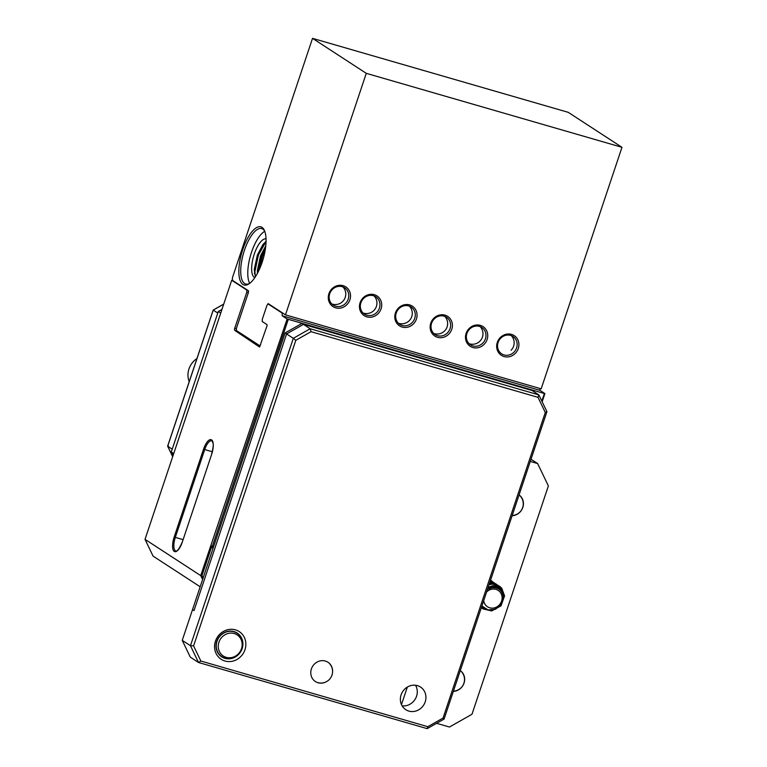 <?xml version="1.0" encoding="UTF-8"?>
<svg xmlns="http://www.w3.org/2000/svg" width="767" height="767" viewBox="0 0 767 767"><rect width="100%" height="100%" fill="white"/><g stroke="black" fill="none" stroke-linecap="round" stroke-linejoin="round"><path stroke-width="1.15" d="M213.533 546.823L212.286 546.468L211.395 547.494L213.14 547.993M541.838 401.093L544.369 393.529L544.906 393.576L542.164 401.764M287.126 318.995L282.198 315.783L282.179 313.109L268.143 303.972L266.964 305.343L262.256 319.388L262.266 321.536L267.05 324.642L267.05 325.716L259.591 347.058L234.76 330.376A1.86 0.69 106.1 0 1 234.75 328.228L246.801 292.217L246.792 290.07L231.711 280.262L145.021 539.354L200.714 575.605L287.126 318.995L544.369 393.529M288.258 319.427L212.286 546.468L211.28 545.663M210.388 546.689L211.395 547.494L201.97 575.672L203.102 578.021M539.968 388.495L539.978 390.365L282.198 315.783M544.906 393.576L539.978 390.365M246.792 290.07L247.837 290.377M267.338 304.902L268.143 303.588L285.458 314.863L366.281 73.335L621.979 147.312L568.222 112.327L312.524 38.35L232.439 277.683L232.449 280.367L231.711 280.262M269.188 304.269L268.143 303.972M282.179 313.109L283.224 313.406M200.168 586.774L153.084 556.133L145.021 539.354M202.603 579.516L200.714 575.605L201.97 575.672M248.335 292.658L246.801 292.217M253.129 342.331L255.651 343.06M253.129 342.868L257.127 344.019M220.733 313.061L218.298 311.479L171.281 452.003L173.716 453.585M221.96 309.408L218.298 311.479M171.281 452.003L173.026 455.636M196.927 358.582A18.619 17.21 123.1 0 0 189.209 381.659M217.77 313.061L213.226 310.098L167.676 446.231L172.22 449.194M168.328 445.915L167.676 446.231L168.328 445.915L167.676 446.231L172.69 456.662M213.638 310.51L213.226 310.098L213.638 310.51L213.226 310.098L223.715 304.154M235.431 629.851A16.529 15.273 -56.9 0 1 244.97 649.716A16.529 15.273 -56.9 0 1 224.999 661.029A16.529 15.273 -56.9 0 1 215.45 641.174A16.529 15.273 -56.9 0 1 235.431 629.851M224.98 658.345A14.199 13.116 123.1 0 0 241.413 650.416A14.199 13.116 123.1 0 0 237.214 633.053A14.199 13.116 123.1 0 0 233.945 631.557A14.199 13.116 123.1 0 0 217.512 639.496A14.199 13.116 123.1 0 0 221.721 656.859A14.199 13.116 123.1 0 0 224.98 658.345M415.532 685.247A13.499 12.473 -56.9 0 1 414.947 699.533A13.499 12.473 -56.9 0 1 402.119 705.851M417.421 685.631A13.499 12.473 -56.9 0 1 420.517 687.05A13.499 12.473 -56.9 0 1 424.515 703.56A13.499 12.473 -56.9 0 1 408.897 711.105A13.499 12.473 -56.9 0 1 405.791 709.686A13.499 12.473 -56.9 0 1 401.793 693.176A13.499 12.473 -56.9 0 1 417.421 685.631M332.562 672.017A11.524 10.642 123.1 0 0 327.969 662.247A11.524 10.642 123.1 0 0 325.323 661.039A11.524 10.642 123.1 0 0 311.987 667.472A11.524 10.642 123.1 0 0 315.4 681.566A11.524 10.642 123.1 0 0 318.046 682.774A11.524 10.642 123.1 0 0 326.186 681.805M236.38 632.794A14.199 13.116 123.1 0 0 235.814 632.267M220.436 655.89A14.199 13.116 123.1 0 0 221.145 656.207M303.464 324.374L310.184 328.746L538.865 394.9L530.649 389.559L301.977 323.396L303.464 324.374L532.145 390.528L303.464 324.374L286.59 333.933L303.464 324.374M538.012 397.335L311.057 331.68L295.822 340.308L193.581 645.891L200.858 661.029L427.813 726.694L443.048 718.056L545.289 412.483L538.012 397.335L538.865 394.9L546.929 411.687L444.074 719.082L427.19 728.65L198.519 662.496L190.302 657.146L182.239 640.368L190.456 645.709L293.31 338.314L285.094 332.964L301.977 323.396M194.013 610.599L286.59 333.933L194.013 610.599L192.527 609.621L194.013 610.599M182.239 640.368L285.094 332.964M295.822 340.308L293.31 338.314L310.184 328.746L311.057 331.68M200.858 661.029L198.519 662.496L190.456 645.709L193.581 645.891M427.19 728.65L427.813 726.694M443.048 718.056L444.074 719.082M545.289 412.483L546.929 411.687M226.227 657.348A12.627 11.658 123.1 0 0 241.49 648.7A12.627 11.658 123.1 0 0 234.194 633.532A12.627 11.658 123.1 0 0 218.94 642.18A12.627 11.658 123.1 0 0 226.227 657.348M233.877 631.778A13.969 12.905 -56.9 0 1 237.089 633.245A13.969 12.905 -56.9 0 1 241.221 650.33A13.969 12.905 -56.9 0 1 225.057 658.134A13.969 12.905 -56.9 0 1 221.845 656.657A13.969 12.905 -56.9 0 1 217.713 639.582A13.969 12.905 -56.9 0 1 233.877 631.778M242.736 249.62A30.258 11.15 106.1 0 1 264.414 230.474A30.258 11.15 106.1 0 1 262.151 262.256A30.258 11.15 106.1 0 1 248.968 283.857A30.258 11.15 106.1 0 1 242.736 249.62M264.74 231.289A28.868 10.633 -73.9 0 0 261.71 228.576A28.868 10.633 -73.9 0 0 244.433 250.272A28.868 10.633 -73.9 0 0 245.67 284.03A28.868 10.633 -73.9 0 0 249.687 283.349A28.868 10.633 106.1 0 1 251.499 252.324A28.868 10.633 106.1 0 1 264.749 231.308M343.117 285.669A11.754 10.863 -56.9 0 1 349.905 299.792A11.754 10.863 -56.9 0 1 335.697 307.845A11.754 10.863 -56.9 0 1 328.909 293.723A11.754 10.863 -56.9 0 1 343.117 285.669M335.687 306.234A10.354 9.568 123.1 0 0 347.672 300.453A10.354 9.568 123.1 0 0 344.604 287.778A10.354 9.568 123.1 0 0 342.226 286.695A10.354 9.568 123.1 0 0 330.241 292.476A10.354 9.568 123.1 0 0 333.309 305.141A10.354 9.568 123.1 0 0 335.687 306.234M409.636 304.911A11.754 10.863 -56.9 0 1 416.423 319.034A11.754 10.863 -56.9 0 1 402.215 327.087A11.754 10.863 -56.9 0 1 395.427 312.965A11.754 10.863 -56.9 0 1 409.636 304.911M402.215 325.476A10.354 9.568 123.1 0 0 414.199 319.695A10.354 9.568 123.1 0 0 411.131 307.03A10.354 9.568 123.1 0 0 408.753 305.937A10.354 9.568 123.1 0 0 396.76 311.728A10.354 9.568 123.1 0 0 399.828 324.393A10.354 9.568 123.1 0 0 402.215 325.476M374.296 294.691A11.754 10.863 -56.9 0 1 381.084 308.813A11.754 10.863 -56.9 0 1 366.875 316.867A11.754 10.863 -56.9 0 1 360.087 302.735A11.754 10.863 -56.9 0 1 374.296 294.691M366.875 315.256A10.354 9.568 123.1 0 0 378.86 309.475A10.354 9.568 123.1 0 0 375.792 296.8A10.354 9.568 123.1 0 0 373.414 295.717A10.354 9.568 123.1 0 0 361.42 301.498A10.354 9.568 123.1 0 0 364.488 314.163A10.354 9.568 123.1 0 0 366.875 315.256M511.503 334.383A11.754 10.863 -56.9 0 1 518.291 348.506A11.754 10.863 -56.9 0 1 504.082 356.559A11.754 10.863 -56.9 0 1 497.294 342.437A11.754 10.863 -56.9 0 1 511.503 334.383M504.082 354.948A10.354 9.568 123.1 0 0 516.066 349.167A10.354 9.568 123.1 0 0 512.998 336.502A10.354 9.568 123.1 0 0 510.621 335.409A10.354 9.568 123.1 0 0 498.627 341.19A10.354 9.568 123.1 0 0 501.695 353.865A10.354 9.568 123.1 0 0 504.082 354.948M444.985 315.141A11.754 10.863 -56.9 0 1 451.773 329.264A11.754 10.863 -56.9 0 1 437.564 337.317A11.754 10.863 -56.9 0 1 430.776 323.185A11.754 10.863 -56.9 0 1 444.985 315.141M437.554 335.706A10.354 9.568 123.1 0 0 449.539 329.915A10.354 9.568 123.1 0 0 446.471 317.25A10.354 9.568 123.1 0 0 444.093 316.167A10.354 9.568 123.1 0 0 432.109 321.948A10.354 9.568 123.1 0 0 435.167 334.613A10.354 9.568 123.1 0 0 437.554 335.706M480.324 325.361A11.754 10.863 -56.9 0 1 487.112 339.484A11.754 10.863 -56.9 0 1 472.903 347.537A11.754 10.863 -56.9 0 1 466.115 333.415A11.754 10.863 -56.9 0 1 480.324 325.361M472.894 345.927A10.354 9.568 123.1 0 0 484.878 340.145A10.354 9.568 123.1 0 0 481.81 327.48A10.354 9.568 123.1 0 0 479.433 326.387A10.354 9.568 123.1 0 0 467.448 332.169A10.354 9.568 123.1 0 0 470.516 344.843A10.354 9.568 123.1 0 0 472.894 345.927M257.415 273.349L257.367 270.521L260.502 255.919L265.775 245.814M258.383 271.46L261.537 256.226L265.507 248.029M254.788 277.673A20.249 7.459 106.1 0 1 254.26 254.117A20.249 7.459 106.1 0 1 266.034 238.815M255.373 276.801L254.241 269.62L257.386 255.018L262.928 244.548L266.053 241.337M262.266 321.152L262.266 320.088M621.979 147.312L541.166 388.84L285.458 314.863M312.524 38.35L366.281 73.335M232.449 280.367L248.278 290.664A1.86 0.69 106.1 0 1 248.287 292.812L236.389 328.381L236.399 330.529L259.84 345.783L260.655 344.853M267.05 325.735L267.041 324.642M255.258 276.571L254.932 271.451L258.393 255.018L266.053 241.471M259.323 269.495L262.554 256.226L265.181 250.176M254.423 273.646L257.875 254.874L263.512 243.82M258.652 270.924L262.026 256.073L265.43 248.585M453.345 691.364A11.524 10.642 123.1 0 0 464.054 683.081A11.524 10.642 123.1 0 0 460.296 670.617M512.126 515.712A11.524 10.642 123.1 0 0 522.826 507.428A11.524 10.642 123.1 0 0 519.067 494.955M490.554 580.168A14.199 13.116 -56.9 0 1 490.899 580.379A14.199 13.116 -56.9 0 1 492.769 581.875M493.68 582.882A14.199 13.116 -56.9 0 1 494.14 583.476M494.207 583.562A14.199 13.116 -56.9 0 1 494.648 584.233M495.386 585.614A14.199 13.116 -56.9 0 1 496.182 587.877M407.335 687.079L401.467 704.595M436.615 723.31L449.462 727.03L471.973 714.269L548.376 485.923L537.619 463.546L531.013 459.241M530.285 461.418L537.619 463.546M483.699 600.676A9.779 9.031 123.1 0 0 493.785 608.01A9.779 9.031 123.1 0 0 502.107 597.397A9.779 9.031 123.1 0 0 496.345 589.497A9.779 9.031 123.1 0 0 486.585 592.047M481.916 605.988L488.071 609.918L495.54 609.257L501.426 604.185L503.296 596.764C502.174 590.283 498.397 587.273 491.963 587.733L487.476 589.382M487.697 589.238L487.975 587.953L495.175 585.604L501.819 588.404L504.571 595.911L501.014 605.872L491.695 610.935L483.21 608.979L481.398 607.541M499.068 585.978L492.932 584.071A13.969 12.905 -56.9 0 1 499.125 586.017A13.969 12.905 -56.9 0 1 501.819 588.404M492.932 584.071L489.039 584.694M489.078 584.598L489.241 584.109M489.336 583.812L489.48 584.559M490.947 587.906L490.899 586.295M489.298 583.936L490.564 584.31L490.257 583.256M490.209 583.131L489.854 582.258L496.843 584.559M489.912 582.086L496.211 584.109M489.988 582.239L490.343 583.121M490.391 583.246L490.707 584.281M491.072 586.237L491.139 587.867M492.424 587.656L492.193 585.902M491.714 584.138L491.35 583.217M491.292 583.093L490.89 582.287M490.822 582.182L490.372 581.444M490.497 581.463L490.947 582.191M491.014 582.297L491.426 583.093M491.474 583.217L491.848 584.118M492.347 585.863L492.596 587.637M493.804 587.57L493.392 585.681M492.788 584.071L492.376 583.265M492.318 583.15L491.868 582.412M491.8 582.316L491.302 581.645M491.235 581.549L490.698 580.935M490.813 580.974L491.35 581.587M491.417 581.674L491.915 582.335M491.983 582.441L492.443 583.16M492.5 583.275L492.913 584.071M493.536 585.662L493.977 587.57M495.146 587.666L494.514 585.595M493.814 584.128L493.363 583.39M493.296 583.284L492.798 582.613M492.73 582.527L492.193 581.913M492.117 581.827L491.551 581.271M491.465 581.194L490.775 580.619M490.966 580.744L491.57 581.242M491.657 581.319L492.222 581.865M492.299 581.952L492.836 582.556M492.913 582.642L493.411 583.313M493.478 583.409L493.938 584.138M494.657 585.595L495.309 587.695M496.479 587.963L495.587 585.624M494.782 584.262L494.293 583.591M494.216 583.495L493.689 582.882M493.612 582.795L493.047 582.239M492.96 582.163L492.356 581.654M492.452 581.712L493.066 582.211M493.143 582.287L493.718 582.834M493.795 582.92L494.332 583.524M494.408 583.62L494.907 584.281M495.712 585.633L496.671 588.021L489.471 586.956M497.841 588.49L496.613 585.758M495.712 584.464L494.638 583.256M495.099 583.773L494.533 583.208M494.456 583.141L490.334 580.82M493.766 582.565L490.353 580.763M493.948 582.68L494.552 583.179M495.29 583.888L495.827 584.502M496.738 585.777L498.013 588.577M499.307 589.372L497.62 585.988M496.594 584.742L496.028 584.186M495.942 584.109L490.142 581.405M495.252 583.534L490.171 581.319M495.444 583.658L496.048 584.157M496.134 584.233L496.7 584.78M497.754 586.026L499.499 589.516M500.976 590.935L498.646 586.352M497.438 585.077L496.834 584.579M496.748 584.502L496.019 583.994M496.939 584.627L497.543 585.125M498.78 586.4L501.196 591.223M502.874 594.53L499.787 586.899M498.243 585.48L489.547 583.198M489.317 583.869L490.64 584.291L489.538 583.342L498.339 585.528M499.94 586.995L503.085 595.345M489.336 588.414L489.451 586.966M489.643 586.86L489.547 588.337M481.647 606.802L482.788 606.956M482.903 607.071L481.618 606.879M481.465 607.349L483.833 607.876M483.987 608.001L481.446 607.397M481.705 607.828L485.319 608.854M485.559 608.979L481.791 607.905M488.1 609.918L482.29 608.346M488.704 610.053L482.481 608.471M481.379 607.589L483.028 608.864L491.503 610.81L500.832 605.748L504.389 595.786L501.474 588.097M496.268 587.906L495.118 587.014L496.345 587.925M493.066 585.729L495.655 587.762M494.696 587.618L493.028 585.729L494.811 587.627M489.451 583.486L490.822 584.214M492.654 585.796L493.871 587.57M492.002 585.95L492.836 587.608M489.413 583.582L490.113 584.406M491.158 586.199L491.705 587.762M490.161 586.602L490.439 588.04M488.962 587.254L489.02 588.548M487.515 589.248L491.743 587.608L494.408 587.589M490.276 588.088L490.247 586.64L496.795 588.107M493.095 585.72L495.549 587.743M489.461 583.447L490.64 584.099M492.587 585.815L493.747 587.57M489.49 583.361L490.592 584.301M491.906 585.978L492.702 587.627M489.394 583.639L490.027 584.425M491.043 586.237L491.551 587.79M488.8 587.359L488.828 588.634M174.195 536.948L203.581 449.117A12.569 4.631 106.1 0 1 211.577 439.884A12.569 4.631 106.1 0 1 211.644 454.371L182.258 542.192A12.569 4.631 106.1 0 1 174.253 551.425A12.569 4.631 106.1 0 1 174.195 536.948L175.327 537.379A11.639 4.286 -73.9 0 0 175.825 550.994C175.49 550.764 177.378 553.477 182.201 542.135L182.258 542.192M234.75 328.228L236.389 328.698M237.281 331.104L234.76 330.376M182.278 542.125L211.644 454.371M183.045 539.613L175.327 537.379L204.712 449.548L212.334 451.763M211.663 454.294L211.587 454.313C214.549 442.396 212.651 443.489 212.469 441.581L211.673 440.804A11.639 4.286 -73.9 0 0 204.712 449.548L203.581 449.117M172.68 456.691L167.637 446.193M223.743 304.068L213.168 310.069L167.628 446.145M317.835 682.64A11.639 11.639 0 0 0 328.938 662.966M237.089 633.245L235.105 631.96M221.845 656.657L219.861 655.373M453.422 691.153A11.639 11.639 0 0 0 460.679 670.895M512.193 515.491A11.639 11.639 0 0 0 519.451 495.242M399.07 323.434A10.479 10.479 0 0 0 409.482 306.186M363.731 313.214A10.479 10.479 0 0 0 374.143 295.966M332.542 304.192A10.479 10.479 0 0 0 342.964 286.944M434.41 333.664A10.479 10.479 0 0 0 444.831 316.407M469.749 343.884A10.479 10.479 0 0 0 480.171 326.637M511.071 350.231A10.479 10.479 0 0 0 511.349 335.658"/></g></svg>
